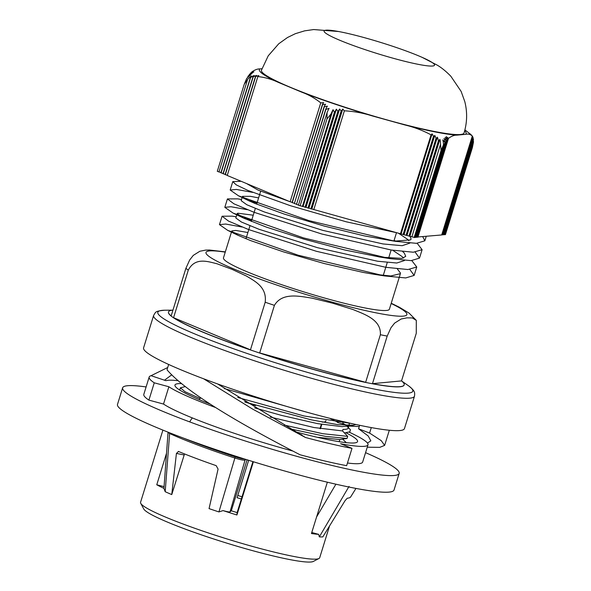 <?xml version="1.0" encoding="UTF-8"?>
<svg xmlns="http://www.w3.org/2000/svg" width="591" height="591" viewBox="0 0 591 591"><rect width="100%" height="100%" fill="white"/><g stroke="black" fill="none" stroke-linecap="round" stroke-linejoin="round"><path stroke-width="0.89" d="M245.221 218.855L251.7 220.221M242 227.003L225.629 224.033L219.468 224.632L227.779 230.409L298.152 255.209L384.505 275.923L405.722 277.94L414.151 275.421L409.836 269.474M390.119 258.326L388.76 257.683M247.363 209.702L231 206.739L224.816 207.33L233.098 213.092L303.501 237.907L389.912 258.629L411.085 260.631L419.492 258.112L415.2 252.172M395.49 241.025L394.116 240.374M252.726 192.4L236.348 189.43L230.172 190.029L238.535 195.828L308.982 220.635L395.298 241.327L416.448 243.329L424.855 240.81L422.764 236.747M245.25 218.736L244.674 218.611M236.186 216.779L232.152 216.151L222.068 216.225L228.562 221.108L248.73 229.604L316.407 251.293L385.834 267.309L407.96 269.533L416.751 267.006L411.831 260.616M257.048 202.957L250.03 201.309M241.542 199.477L237.589 198.864L227.417 198.923L233.91 203.806L254.093 212.309L321.763 233.992L391.198 250.008L413.308 252.224L422.092 249.698L417.187 243.307M241.128 181.289L232.773 181.614L236.304 184.902L247.814 190.391L290.366 205.69L346.223 221.795L396.701 232.728M409.969 236.141L411.107 239.06L410.568 239.865L395.748 241.047L389.336 240.33M395.298 241.327L364.425 235.912L324.09 226.028L284.404 214.134L254.898 203.43L248.863 200.755L242.613 196.855L242.509 196.345L250.429 196.33L258.607 197.904M402.67 251.581L404.296 253.074L405.744 256.354L401.998 258.378L380.449 257.144L344.767 250L303.501 239.015L266.548 227.18L243.448 218.035L237.154 213.654L237.796 213.196L253.251 215.205M397.307 268.883L400.469 273.064L400.395 273.663L390.762 275.99L373.349 274.18L363.192 272.421L324.341 263.556L283.51 251.884L250.51 240.559L238.107 235.344L233.223 232.662L231.805 230.955L235.735 230.431L247.895 232.514M251.914 219.534L243.078 217.857M237.154 213.654L235.816 217.976L241.475 222.053L258.947 229.249L317.522 247.695L377.605 261.237L396.775 263.017L404.451 260.55M403.498 258.038L401.998 256.487L392.638 250.237M257.27 202.233L248.442 200.556M242.509 196.345L241.172 200.674L246.824 204.745L264.31 211.947L322.878 230.394L382.975 243.943L402.124 245.708L409.851 243.1M408.861 240.729L407.369 239.185M407.362 239.185L398.511 233.231M246.506 183.535L258.171 190.139L289.494 201.501M291.378 202.115L290.129 201.775L320.75 102.864L323.683 102.671A15.174 3.553 108.6 0 0 322.413 104.496L292.057 202.573L294.252 203.208M400.395 273.663L389.388 309.211A86.84 8.754 -162.8 0 1 303.84 291.895A86.84 8.754 -162.8 0 1 223.472 257.853L231.798 230.955M250.458 349.828A123.342 12.433 -162.8 0 1 173.569 317.685L250.458 349.828L265.189 302.237A123.342 12.433 17.2 0 0 274.416 305.348C282.284 292.08 299.556 296.268 312.041 298.152L332.615 303.183L352.797 309.455C364.388 314.249 381.313 319.546 380.375 334.735L365.644 382.318A123.342 12.433 -162.8 0 1 259.685 352.93L365.644 382.318M173.569 317.685L188.3 270.102C195.215 256.922 207.796 261.554 216.978 263.756L231.96 269.311L246.558 276.115C254.839 281.22 267.073 286.967 265.189 302.237M401.533 380.907A123.342 12.433 -162.8 0 1 404.17 384.889A123.342 12.433 -162.8 0 1 372.463 383.662L401.533 380.907L416.263 333.324L416.308 320.374L412.341 317.936L406.948 317.847L401.163 319L394.596 323.122L390.969 327.746L387.194 336.08L372.463 383.662M259.685 352.93L274.416 305.348M209.591 250.008L205.638 250.104L199.854 251.256L193.287 255.378L189.667 260.003L185.884 268.336L171.154 315.919A123.342 12.433 -162.8 0 1 168.516 311.945A123.342 12.433 -162.8 0 1 172.941 310.149M404.155 384.94A123.342 12.433 -162.8 0 1 404.141 384.992A123.342 12.433 -162.8 0 1 316.074 370.225A123.342 12.433 -162.8 0 1 168.487 312.048A123.342 12.433 -162.8 0 1 168.501 311.996M414.49 396.199L404.458 428.586A136.543 13.763 -162.8 0 1 269.954 401.363A136.543 13.763 -162.8 0 1 143.591 347.833L153.616 315.446A136.543 13.763 17.2 0 0 279.979 368.969A136.543 13.763 17.2 0 0 414.49 396.199C414.971 392.284 414.948 390.969 408.795 385.989L408.315 385.65A133.47 13.46 -162.8 0 1 408.75 385.96A133.47 13.46 -162.8 0 1 317.522 375.211A133.47 13.46 -162.8 0 1 191.78 332.667A133.47 13.46 -162.8 0 1 164.667 310.223C154.591 311.228 155.928 311.937 153.616 315.446M247.673 77.443L248.065 76.18L250.54 75.19A15.107 14.42 126.1 0 0 246.602 78.625L244.216 84.343L217.296 171.324L220.96 172.572M444.816 234.664L445.444 234.605L472.372 147.617L473.494 142.017L444.816 234.664L444.166 234.479M444.018 234.738L473.487 139.535L444.018 234.738L443.368 234.561M443.213 234.812L473.199 137.947L443.213 234.812L442.563 234.634M442.415 234.886L472.778 136.809L442.415 234.886L441.765 234.708M417.253 237.028L441.691 234.959L472.305 136.048C470.466 134.32 468.227 133.743 465.59 134.32L456.74 135.162A108.234 10.911 -162.8 0 1 404.606 124.878C413.929 127.095 422.75 130.419 431.068 134.851L432.08 133.862A15.174 10.926 101.2 0 1 433.462 136.425L403.099 234.501L414.779 237.508L443.457 144.861A15.107 10.882 -78.8 0 0 442.822 139.897L444.92 142.424L415.503 237.434L445.045 142.232A15.115 10.889 -78.8 0 0 444.033 138.493L446.249 140.621L416.308 237.36L446.36 140.488A15.13 10.904 -78.8 0 0 445.134 137.444L447.439 139.306L417.106 237.286L447.535 139.203A15.174 10.926 -78.8 0 0 446.161 136.639L448.525 138.301C451.583 136.107 454.316 135.058 456.74 135.162M416.456 237.102L417.106 237.286M415.658 237.183L416.308 237.36M414.852 237.257L415.503 237.434M292.25 202.654L322.575 104.673L325.575 104.282A15.13 3.546 108.6 0 0 324.156 106.594L294.362 203.54L324.311 106.801L327.392 106.144A15.115 3.539 108.6 0 0 325.759 109.143L296.483 204.427L325.892 109.409L329.098 108.352A15.107 3.539 108.6 0 0 327.082 112.586L298.403 205.232L403.099 234.501M296.483 204.427L298.477 204.981M294.362 203.54L296.364 204.094M218.958 172.018L247.636 79.379A15.107 14.42 -53.9 0 1 251.574 75.951L250.547 77.702A15.115 14.428 -53.9 0 1 254.1 75.508L253.177 76.919A15.13 14.443 -53.9 0 1 256.524 75.419L255.667 76.594A15.174 14.48 -53.9 0 1 258.865 75.574L257.853 76.564L227.232 175.475L290.129 201.775M255.445 76.608L225.112 174.596L227.306 175.231M252.948 76.97L222.999 173.71L225.193 174.345M250.296 77.805L220.886 172.823L223.073 173.459M251.493 72.627L251.67 72.058L253.879 71.932A15.174 14.48 126.1 0 0 250.68 72.959L252.852 72.737A15.13 14.443 126.1 0 0 249.513 74.244L251.751 73.794A15.115 14.428 126.1 0 0 248.19 75.988L248.065 76.18M261.931 68.726L259.885 68.918C257.462 68.815 254.728 69.864 251.67 72.058M250.362 73.764L250.584 73.062M249.114 75.286L249.395 74.377M244.216 84.343L247.636 79.379M418.103 64.316A57.8 5.829 -162.8 0 1 357.193 46.918A57.8 5.829 -162.8 0 1 324.09 31.005A57.8 5.829 -162.8 0 1 338.613 31.522A57.8 5.829 -162.8 0 1 340.512 31.884A57.8 5.829 -162.8 0 1 422.262 57.416A57.8 5.829 -162.8 0 1 434.525 65.195A57.8 5.829 -162.8 0 1 418.103 64.316M473.265 140.481A15.107 14.42 -53.9 0 1 473.494 142.017M473.11 138.471A15.115 14.428 -53.9 0 1 473.487 139.535M472.305 136.048L470.672 134.32A15.174 14.48 -53.9 0 1 470.85 134.489A15.174 14.48 -53.9 0 1 470.909 134.549M472.283 136.115A15.174 14.48 -53.9 0 1 472.778 136.809M472.756 137.105A15.13 14.443 -53.9 0 1 473.199 137.947M448.525 138.301L417.903 237.213M407.007 235.314L437.384 137.186A15.115 10.889 101.2 0 1 438.404 140.917L408.935 236.119M406.283 235.381L436.232 138.641L437.384 137.186M409.925 236.127L439.896 139.321A15.107 10.882 101.2 0 1 440.524 144.285L411.853 236.932M409.201 236.193L438.611 141.175L439.896 139.321M404.096 234.509L434.769 135.398A15.13 10.904 101.2 0 1 436.003 138.442L406.017 235.314M403.365 234.575L433.698 136.595L434.769 135.398M401.178 233.696L432.08 133.862M400.447 233.77L431.068 134.851M311.841 208.919L342.75 109.084L344.383 110.812C353.92 111.33 363.243 113.036 372.352 115.932L404.606 124.878M344.383 110.812L313.769 209.724M414.151 237.567L441.071 150.587L443.457 144.861M440.524 144.285L441.071 150.587M306.012 207.301L336.39 109.172L337.882 111.367L307.933 208.106M303.094 206.495L333.058 109.69L334.432 112.283L305.015 207.301M308.923 208.113L339.603 109.003L341.177 110.938L310.851 208.919M305.281 207.375L334.75 112.172A15.115 3.539 -71.4 0 1 336.39 109.172M302.363 206.562L331.041 113.923A15.107 3.539 -71.4 0 1 333.058 109.69M308.199 208.18L338.185 111.315A15.13 3.546 -71.4 0 1 339.603 109.003M311.117 208.992L341.472 110.916A15.174 3.553 -71.4 0 1 342.75 109.084M300.073 205.927L326.993 118.946L331.041 113.923M327.082 112.586L326.993 118.946M257.853 76.564C264.938 77.318 271.771 79.253 278.346 82.385L301.757 92.174C308.546 94.626 314.877 98.195 320.75 102.864M223.191 173.791L253.177 76.919M225.311 174.67L255.667 76.594M221.078 172.904L250.547 77.702M422.255 57.416L437.118 65.084C441.403 67.566 445.969 71.275 450.822 76.217L461.135 91.428L464.785 101.563C467.451 112.105 467.2 122.573 464.046 132.982A106.048 10.69 -162.8 0 1 433.912 131.372A106.048 10.69 -162.8 0 1 322.176 99.451A106.048 10.69 -162.8 0 1 261.436 70.263L268.233 55.813L278.738 43.778L287.499 37.514L295.33 33.694L304.601 30.858L313.681 29.55L338.613 31.522M399.169 473.406L394.027 490.013A144.736 14.59 -162.8 0 1 251.448 461.157A144.736 14.59 -162.8 0 1 117.498 404.414L122.64 387.807A144.736 14.59 17.2 0 0 256.59 444.543A144.736 14.59 17.2 0 0 399.169 473.406A144.736 14.59 17.2 0 0 365.563 452.662M146.11 386.95A144.736 14.59 17.2 0 0 122.64 387.807M168.051 432.383L169.632 433.498A0.909 0.717 -65.3 0 1 169.876 432.893M184.525 453.925L171.752 494.578A93.762 9.456 -162.8 0 1 165.192 491.705L169.632 433.498A108.936 10.985 17.2 0 0 234.73 457.988C240.382 459.761 243.832 460.448 245.073 460.042A0.909 0.901 -130 0 0 244.792 459.081M247.082 459.798L231.303 510.787A70.551 7.114 17.2 0 0 237.131 512.604L252.918 461.608M241.335 499.018A70.551 7.114 17.2 0 0 237.087 497.703L248.663 460.293M329.534 525.968L319.701 557.734A93.762 9.456 -162.8 0 1 318.955 558.51A93.762 9.456 -162.8 0 1 202.174 530.851A93.762 9.456 -162.8 0 1 140.747 503.34A93.762 9.456 -162.8 0 1 140.562 502.284L162.909 430.108M165.192 491.705L163.943 488.358A93.762 9.456 -162.8 0 1 156.763 484.79L166.389 453.689M237.774 495.465A93.762 9.456 -162.8 0 1 242.029 496.78M355.967 488.417L350.633 496.972A105.375 10.623 17.2 0 1 347.249 498.228L345.07 500.658L322.826 536.894A93.762 9.456 -162.8 0 1 319.332 536.879L318.667 534.367A93.762 9.456 -162.8 0 1 311.45 533.54L327.348 482.19M253.399 461.756L236.925 514.99A93.762 9.456 -162.8 0 1 223.051 510.602L218.921 511.924A93.762 9.456 -162.8 0 1 209.051 508.615L218.072 469.084L216.188 465.649A105.375 10.623 17.2 0 1 178.548 451.487L178.29 451.406M178.548 451.487L176.428 453.415L184.023 454.952M171.752 494.578L176.428 453.415M199.492 399.745L199.898 398.43L201.058 398.024M189.733 421.908A18.203 13.704 -66.1 0 1 192.348 417.926M284.315 425.099L322.767 433.691L347.693 436.365L342.521 430.928L342.994 429.398A82.651 8.333 17.2 0 0 348.188 428.143A82.651 8.333 17.2 0 0 345.151 424.53L350.441 429.753L349.791 431.844L344.45 432.952M339.168 422.89L329.652 418.273M237.767 397.47L304.129 415.998L351.024 423.415M344.671 424.397L342.773 423.03M224.218 388.546L307.29 412.326M342.61 439.15L346.356 442.666M270.19 417.039L314.013 427.529L342.521 430.928M185.367 386.566L180.358 387.814L185.094 391.767L199.898 398.43M245.176 402.124L311.302 419.854L337.431 424.589L353.315 425.269L355.915 424.493M291.592 429.192L325.176 436.313L347.043 438.456L347.693 436.365M339.19 441.699L339.847 439.586L317.168 437.259M339.847 439.586L347.043 438.456M349.148 423.422L349.266 424.656L348.579 425.52M353.315 425.269L342.159 426.658L317.64 423.644L281.479 415.384L254.632 407.886M345.151 424.53L337.417 422.41M320.455 428.711L321.792 424.39M163.943 488.358L168.043 432.42M244.379 458.948C243.034 459.059 239.983 458.365 235.218 456.865L218.921 511.924M231.303 510.787L230.025 511.858C229.374 512.124 227.047 511.71 223.051 510.602M319.332 536.879L349.045 486.408M318.667 534.367L311.767 532.513M255.593 405.581A59.166 5.969 -162.8 0 1 244.659 401.799M325.951 420.57L325.752 421.198A59.166 5.969 -162.8 0 1 322.265 422.1M321.349 424.316L320.012 428.638M236.925 514.99L237.131 512.604M163.833 486.585L156.763 484.79M140.747 503.34L143.746 508.962A89.211 8.991 17.2 0 0 202.188 535.136A89.211 8.991 17.2 0 0 300.73 561.406A89.211 8.991 17.2 0 0 313.304 561.45L318.955 558.51M215.486 407.495A106.506 10.741 -162.8 0 1 168.871 386.758L154.258 382.813A122.573 12.359 -162.8 0 1 149.168 377.058A122.573 12.359 -162.8 0 1 151.052 375.691L164.505 380.205L171.774 374.805M151.052 375.691L167.718 367.513M348.882 432.036A106.506 10.741 -162.8 0 1 368.001 444.794A106.506 10.741 -162.8 0 1 340.593 443.73L352 448.355A122.573 12.359 -162.8 0 1 305.466 437.488L252.497 409.024L203.644 378.801M352 448.355L346.644 465.664A122.573 12.359 -162.8 0 1 300.11 454.789C250.082 429.088 188.197 394.611 167.009 369.796L168.664 364.462M305.466 437.488L217.591 383.928M367.255 447.195L379.747 447.365L384.623 445.392L381.247 440.642L369.589 433.077L371.288 427.588M367.462 443.073L370.838 440.849L368.223 436.003L358.574 428.763L369.589 433.077M346.363 425.926L359.247 426.576M359.646 425.291L358.574 428.763M210.16 404.089A95.579 9.633 -162.8 0 1 174.951 385.037A95.579 9.633 -162.8 0 1 176.916 383.855A95.579 9.633 -162.8 0 1 181.666 383.603M345.772 432.678A95.579 9.633 -162.8 0 1 357.562 441.566A95.579 9.633 -162.8 0 1 297.007 432.206M368.001 444.794L362.645 462.096A106.506 10.741 -162.8 0 1 347.464 463.012M168.871 386.758L163.515 404.059L148.902 400.114A122.573 12.359 -162.8 0 1 143.812 394.36L149.168 377.058M292.996 451.088A106.506 10.741 -162.8 0 1 163.515 404.059M301.838 434.895L301.432 434.673M164.505 380.205L165.945 380.685A106.506 10.741 -162.8 0 1 178.231 380.715M154.258 382.813L148.902 400.114M185.884 268.336A123.342 12.433 17.2 0 0 188.3 270.102M380.375 334.735A123.342 12.433 17.2 0 0 387.194 336.08M391.153 303.501A105.139 10.601 -162.8 0 1 403.66 310.489A105.139 10.601 -162.8 0 1 287.706 288.696A105.139 10.601 -162.8 0 1 225.237 252.143M464.659 130.862A108.234 10.911 -162.8 0 1 465.59 134.32M278.346 82.385A108.234 10.911 -162.8 0 1 259.885 68.918M372.352 115.932A108.234 10.911 -162.8 0 1 301.757 92.174M235.218 456.865A108.057 10.897 -162.8 0 1 183.439 438.094M230.025 511.858L245.073 460.042L245.826 459.406M335.902 484.192L316.591 516.94M414.143 275.413L416.744 267.006M419.499 258.112L422.1 249.705M424.855 240.81L426.214 236.422M219.46 224.632L222.068 216.225M224.816 207.33L227.424 198.923M230.172 190.029L232.78 181.614M248.863 200.755L238.535 195.828M378.772 256.886L389.912 258.629M243.448 218.035L233.098 213.092M373.349 274.18L384.505 275.916M238.107 235.344L227.779 230.409M416.3 320.374L409.031 313.082L399.213 307.157L391.235 303.242M209.111 249.986L225.319 251.884M401.629 380.981L408.795 385.989M172.823 310.157L164.667 310.223M260.69 191.181L256.671 204.161M255.334 208.483L251.315 221.462M249.978 225.784L245.959 238.764M396.495 232.691L393.961 240.877M391.139 250L388.605 258.178M387.268 262.507L383.249 275.48M464.91 129.894L470.85 134.489M179.723 389.912L180.336 387.947M348.867 425.948L348.188 428.143M389.321 430.255L384.63 445.392"/></g></svg>
